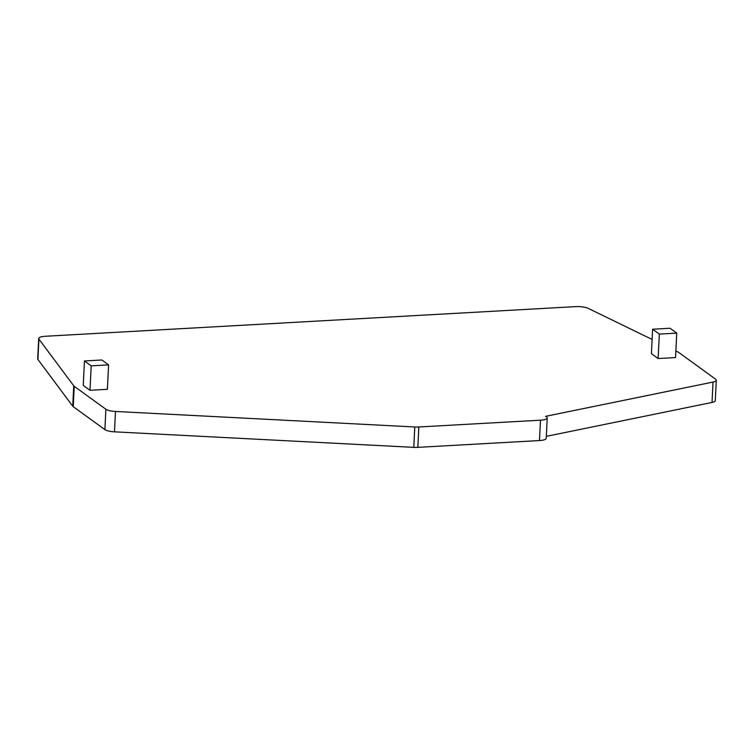 <?xml version="1.0" encoding="UTF-8"?>
<svg xmlns="http://www.w3.org/2000/svg" width="754" height="754" viewBox="0 0 754 754"><rect width="100%" height="100%" fill="white"/><g stroke="black" fill="none" stroke-linecap="round" stroke-linejoin="round"><path stroke-width="1.13" d="M652.606 329.215L670.014 328.244L676.743 333.117L659.335 334.088L652.606 329.215L651.418 353.664L658.138 358.536L659.335 334.088M658.138 358.536L675.546 357.566L676.743 333.117M91.187 365.841L108.585 364.87L101.865 359.988L84.457 360.959L91.187 365.841L89.99 390.289L107.388 389.318L108.585 364.87M89.99 390.289L83.26 385.407L84.457 360.959M652.106 339.441L588.252 308.395A10.565 2.771 2.8 0 0 575.377 306.642L45.447 336.256A10.565 2.771 2.8 0 0 38.699 338.499A10.565 2.771 2.8 0 0 38.906 339.093L37.907 359.469L72.742 406.199A10.565 2.771 2.8 0 0 73.242 406.67L104.891 429.62A10.565 2.771 2.8 0 0 114.485 431.835L413.786 447.358A10.565 2.771 2.8 0 0 417.839 447.358L539.478 440.553A10.565 2.771 2.8 0 0 546.226 438.31L547.225 417.942A10.565 2.771 2.8 0 0 545.566 416.34L713.03 382.061A10.565 2.771 2.8 0 0 716.3 380.242A10.565 2.771 2.8 0 0 715.593 379.177L678.817 352.504A10.565 2.771 2.8 0 0 678.044 352.052L675.867 350.996M72.742 406.199L73.732 385.822L38.906 339.093M73.732 385.822A10.565 2.771 2.8 0 0 74.231 386.293L105.89 409.252A10.565 2.771 2.8 0 0 115.485 411.458L414.785 426.981A10.565 2.771 2.8 0 0 418.838 426.981L540.477 420.185A10.565 2.771 2.8 0 0 547.225 417.942M546.33 436.349L712.03 402.438A10.565 2.771 2.8 0 0 715.301 400.619L716.3 380.242M38.699 338.499L37.7 358.876A10.565 2.771 2.8 0 0 37.907 359.469M712.03 402.438L713.03 382.061M539.478 440.553L540.477 420.185M418.838 426.981L417.839 447.358M413.786 447.358L414.785 426.981M115.485 411.458L114.485 431.835M104.891 429.62L105.89 409.252M74.231 386.293L73.242 406.67"/></g></svg>
